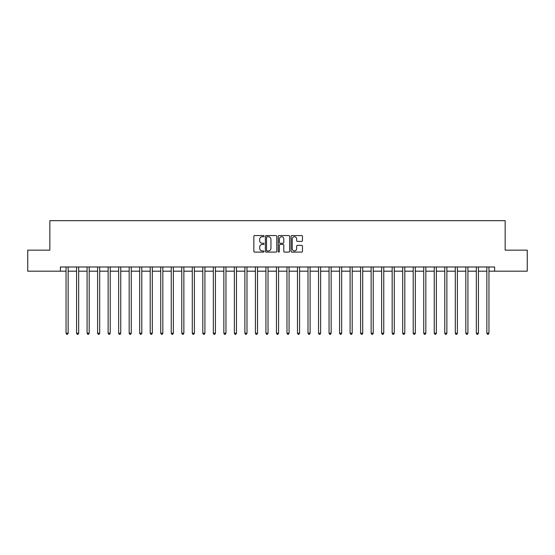 <?xml version="1.0" encoding="UTF-8"?>
<svg xmlns="http://www.w3.org/2000/svg" width="555" height="555" viewBox="0 0 555 555"><rect width="100%" height="100%" fill="white"/><g stroke="black" fill="none" stroke-linecap="round" stroke-linejoin="round"><path stroke-width="0.83" d="M264.034 236.152A0.576 0.576 0 0 0 263.458 235.577L254.676 235.577A0.826 0.826 0 0 0 253.85 236.402L253.85 251.269A0.826 0.826 0 0 0 254.676 252.095L263.458 252.095A0.576 0.576 0 0 0 264.034 251.519A0.576 0.576 0 0 0 263.458 250.943L262.321 250.943A2.643 2.643 0 0 1 259.678 248.293L259.678 247.058A2.643 2.643 0 0 1 262.321 244.415L263.458 244.415A0.576 0.576 0 0 0 264.034 243.832A0.576 0.576 0 0 0 263.458 243.256L262.321 243.256A2.643 2.643 0 0 1 259.678 240.613L259.678 239.371A2.643 2.643 0 0 1 262.321 236.728L263.458 236.728A0.576 0.576 0 0 0 264.034 236.152M301.642 241.397A0.826 0.826 0 0 0 302.468 240.572L302.468 236.402A0.826 0.826 0 0 0 301.642 235.577L291.895 235.577A0.826 0.826 0 0 0 291.07 236.402L291.07 251.269A0.826 0.826 0 0 0 291.895 252.095L301.642 252.095A0.826 0.826 0 0 0 302.468 251.269L302.468 246.233A0.826 0.826 0 0 0 301.642 245.407L297.473 245.407A0.826 0.826 0 0 0 296.647 246.233L296.647 248.73A2.213 2.213 0 0 1 294.434 250.943A2.213 2.213 0 0 1 292.228 248.73L292.228 238.941A2.213 2.213 0 0 1 294.434 236.728A2.213 2.213 0 0 1 296.647 238.941L296.647 240.572A0.826 0.826 0 0 0 297.473 241.397L301.642 241.397M60.363 271.187L27.75 271.187L27.75 250.145L49.839 250.145L49.839 220.689L505.161 220.689L505.161 250.145L527.25 250.145L527.25 271.187L494.637 271.187L494.637 266.983L60.363 266.983L60.363 271.187L66.045 271.187M276.778 236.402A0.826 0.826 0 0 0 275.953 235.577L266.206 235.577A0.826 0.826 0 0 0 265.38 236.402L265.38 251.269A0.826 0.826 0 0 0 266.206 252.095L275.953 252.095A0.826 0.826 0 0 0 276.778 251.269L276.778 236.402M279.047 235.577L288.794 235.577A0.826 0.826 0 0 1 289.62 236.402L289.62 251.269A0.826 0.826 0 0 1 288.794 252.095L284.625 252.095A0.826 0.826 0 0 1 283.799 251.269L283.799 245.241A0.826 0.826 0 0 0 282.974 244.415L280.206 244.415A0.826 0.826 0 0 0 279.38 245.241L279.38 251.519A0.576 0.576 0 0 1 278.804 252.095A0.576 0.576 0 0 1 278.221 251.519L278.221 236.402A0.826 0.826 0 0 1 279.047 235.577M68.147 271.187L76.562 271.187M78.671 271.187L87.086 271.187M89.189 271.187L97.604 271.187M99.706 271.187L108.128 271.187M110.23 271.187L118.645 271.187M120.747 271.187L129.162 271.187M131.271 271.187L139.687 271.187M141.789 271.187L150.204 271.187M152.313 271.187L160.728 271.187M162.83 271.187L171.245 271.187M173.347 271.187L181.769 271.187M183.871 271.187L192.287 271.187M194.389 271.187L202.804 271.187M204.913 271.187L213.328 271.187M215.43 271.187L223.845 271.187M225.954 271.187L234.37 271.187M236.472 271.187L244.887 271.187M246.989 271.187L255.411 271.187M257.513 271.187L265.928 271.187M268.03 271.187L276.445 271.187M278.554 271.187L286.97 271.187M289.072 271.187L297.487 271.187M299.589 271.187L308.011 271.187M310.113 271.187L318.528 271.187M320.63 271.187L329.046 271.187M331.155 271.187L339.57 271.187M341.672 271.187L350.087 271.187M352.196 271.187L360.611 271.187M362.713 271.187L371.129 271.187M373.231 271.187L381.653 271.187M383.755 271.187L392.17 271.187M394.272 271.187L402.687 271.187M404.796 271.187L413.211 271.187M415.313 271.187L423.729 271.187M425.838 271.187L434.253 271.187M436.355 271.187L444.77 271.187M446.872 271.187L455.294 271.187M457.396 271.187L465.812 271.187M467.914 271.187L476.329 271.187M478.438 271.187L486.853 271.187M488.955 271.187L494.637 271.187M267.115 236.728A0.576 0.576 0 0 0 266.532 237.311L266.532 250.361A0.576 0.576 0 0 0 267.115 250.943L268.308 250.943A2.643 2.643 0 0 0 270.951 248.293L270.951 239.371A2.643 2.643 0 0 0 268.308 236.728L267.115 236.728M283.799 238.983A2.213 2.213 0 0 0 281.586 236.77A2.213 2.213 0 0 0 279.38 238.983L279.38 242.431A0.826 0.826 0 0 0 280.206 243.256L282.974 243.256A0.826 0.826 0 0 0 283.799 242.431L283.799 238.983M68.251 266.983L68.209 267.087A0.839 0.839 90 0 0 68.147 267.399L68.147 333.215L66.045 333.215L66.045 267.399A0.839 0.839 90 0 0 65.983 267.087L65.941 266.983M68.147 333.215L67.516 334.311L66.676 334.311L66.045 333.215M78.768 266.983L78.727 267.087A0.839 0.839 90.2 0 0 78.671 267.399L78.671 333.215L76.562 333.215L76.562 267.399A0.839 0.839 90.2 0 0 76.5 267.087L76.458 266.983M78.671 333.215L78.04 334.311L77.194 334.311L76.562 333.215M89.293 266.983L89.251 267.087A0.839 0.839 90.2 0 0 89.189 267.399L89.189 333.215L87.086 333.215L87.086 267.399A0.839 0.839 90.2 0 0 87.024 267.087L86.982 266.983M89.189 333.215L88.557 334.311L87.718 334.311L87.086 333.215M99.81 266.983L99.768 267.087A0.839 0.839 90.2 0 0 99.706 267.399L99.706 333.215L97.604 333.215L97.604 267.399A0.839 0.839 90.2 0 0 97.541 267.087L97.5 266.983M99.706 333.215L99.074 334.311L98.235 334.311L97.604 333.215M110.334 266.983L110.292 267.087A0.839 0.839 90.2 0 0 110.23 267.399L110.23 333.215L108.128 333.215L108.128 267.399A0.839 0.839 90.2 0 0 108.065 267.087L108.024 266.983M110.23 333.215L109.599 334.311L108.752 334.311L108.128 333.215M120.851 266.983L120.81 267.087A0.839 0.839 90.2 0 0 120.747 267.399L120.747 333.215L118.645 333.215L118.645 267.399A0.839 0.839 90.2 0 0 118.583 267.087L118.541 266.983M120.747 333.215L120.116 334.311L119.276 334.311L118.645 333.215M131.375 266.983L131.327 267.087A0.839 0.839 90.2 0 0 131.271 267.399L131.271 333.215L129.162 333.215L129.162 267.399A0.839 0.839 90.2 0 0 129.107 267.087L129.058 266.983M131.271 333.215L130.64 334.311L129.794 334.311L129.162 333.215M141.893 266.983L141.851 267.087A0.839 0.839 90.2 0 0 141.789 267.399L141.789 333.215L139.687 333.215L139.687 267.399A0.839 0.839 90.2 0 0 139.624 267.087L139.582 266.983M141.789 333.215L141.157 334.311L140.318 334.311L139.687 333.215M152.41 266.983L152.368 267.087A0.839 0.839 90.2 0 0 152.313 267.399L152.313 333.215L150.204 333.215L150.204 267.399A0.839 0.839 90.2 0 0 150.141 267.087L150.1 266.983M152.313 333.215L151.681 334.311L150.835 334.311L150.204 333.215M162.934 266.983L162.893 267.087A0.839 0.839 90.2 0 0 162.83 267.399L162.83 333.215L160.728 333.215L160.728 267.399A0.839 0.839 90.2 0 0 160.666 267.087L160.624 266.983M162.83 333.215L162.199 334.311L161.359 334.311L160.728 333.215M173.451 266.983L173.41 267.087A0.839 0.839 90.2 0 0 173.347 267.399L173.347 333.215L171.245 333.215L171.245 267.399A0.839 0.839 90.2 0 0 171.183 267.087L171.141 266.983M173.347 333.215L172.716 334.311L171.877 334.311L171.245 333.215M183.976 266.983L183.934 267.087A0.839 0.839 90.2 0 0 183.871 267.399L183.871 333.215L181.769 333.215L181.769 267.399A0.839 0.839 90.2 0 0 181.707 267.087L181.665 266.983M183.871 333.215L183.24 334.311L182.394 334.311L181.769 333.215M194.493 266.983L194.451 267.087A0.839 0.839 90.2 0 0 194.389 267.399L194.389 333.215L192.287 333.215L192.287 267.399A0.839 0.839 90.2 0 0 192.224 267.087L192.183 266.983M194.389 333.215L193.757 334.311L192.918 334.311L192.287 333.215M205.017 266.983L204.968 267.087A0.839 0.839 90.2 0 0 204.913 267.399L204.913 333.215L202.804 333.215L202.804 267.399A0.839 0.839 90.2 0 0 202.748 267.087L202.7 266.983M204.913 333.215L204.282 334.311L203.435 334.311L202.804 333.215M215.534 266.983L215.493 267.087A0.839 0.839 90.2 0 0 215.43 267.399L215.43 333.215L213.328 333.215L213.328 267.399A0.839 0.839 90.2 0 0 213.266 267.087L213.224 266.983M215.43 333.215L214.799 334.311L213.959 334.311L213.328 333.215M226.051 266.983L226.01 267.087A0.839 0.839 90.2 0 0 225.954 267.399L225.954 333.215L223.845 333.215L223.845 267.399A0.839 0.839 90.2 0 0 223.783 267.087L223.741 266.983M225.954 333.215L225.323 334.311L224.477 334.311L223.845 333.215M236.576 266.983L236.534 267.087A0.839 0.839 90.2 0 0 236.472 267.399L236.472 333.215L234.37 333.215L234.37 267.399A0.839 0.839 90.2 0 0 234.307 267.087L234.266 266.983M236.472 333.215L235.84 334.311L235.001 334.311L234.37 333.215M247.093 266.983L247.051 267.087A0.839 0.839 90.2 0 0 246.989 267.399L246.989 333.215L244.887 333.215L244.887 267.399A0.839 0.839 90.2 0 0 244.824 267.087L244.783 266.983M246.989 333.215L246.358 334.311L245.518 334.311L244.887 333.215M257.617 266.983L257.575 267.087A0.839 0.839 90.2 0 0 257.513 267.399L257.513 333.215L255.411 333.215L255.411 267.399A0.839 0.839 90.2 0 0 255.349 267.087L255.307 266.983M257.513 333.215L256.882 334.311L256.035 334.311L255.411 333.215M268.134 266.983L268.093 267.087A0.839 0.839 90.2 0 0 268.03 267.399L268.03 333.215L265.928 333.215L265.928 267.399A0.839 0.839 90.2 0 0 265.866 267.087L265.824 266.983M268.03 333.215L267.399 334.311L266.56 334.311L265.928 333.215M278.659 266.983L278.61 267.087A0.839 0.839 90.2 0 0 278.554 267.399L278.554 333.215L276.445 333.215L276.445 267.399A0.839 0.839 90.2 0 0 276.39 267.087L276.341 266.983M278.554 333.215L277.923 334.311L277.077 334.311L276.445 333.215M289.176 266.983L289.134 267.087A0.839 0.839 90.2 0 0 289.072 267.399L289.072 333.215L286.97 333.215L286.97 267.399A0.839 0.839 90.2 0 0 286.907 267.087L286.866 266.983M289.072 333.215L288.44 334.311L287.601 334.311L286.97 333.215M299.693 266.983L299.651 267.087A0.839 0.839 90.2 0 0 299.589 267.399L299.589 333.215L297.487 333.215L297.487 267.399A0.839 0.839 90.2 0 0 297.425 267.087L297.383 266.983M299.589 333.215L298.965 334.311L298.118 334.311L297.487 333.215M310.217 266.983L310.176 267.087A0.839 0.839 90.2 0 0 310.113 267.399L310.113 333.215L308.011 333.215L308.011 267.399A0.839 0.839 90.2 0 0 307.949 267.087L307.907 266.983M310.113 333.215L309.482 334.311L308.642 334.311L308.011 333.215M320.734 266.983L320.693 267.087A0.839 0.839 90.2 0 0 320.63 267.399L320.63 333.215L318.528 333.215L318.528 267.399A0.839 0.839 90.2 0 0 318.466 267.087L318.424 266.983M320.63 333.215L319.999 334.311L319.16 334.311L318.528 333.215M331.259 266.983L331.217 267.087A0.839 0.839 90.2 0 0 331.155 267.399L331.155 333.215L329.046 333.215L329.046 267.399A0.839 0.839 90.2 0 0 328.99 267.087L328.949 266.983M331.155 333.215L330.523 334.311L329.677 334.311L329.046 333.215M341.776 266.983L341.734 267.087A0.839 0.839 90.2 0 0 341.672 267.399L341.672 333.215L339.57 333.215L339.57 267.399A0.839 0.839 90.2 0 0 339.507 267.087L339.466 266.983M341.672 333.215L341.041 334.311L340.201 334.311L339.57 333.215M352.3 266.983L352.252 267.087A0.839 0.839 90.2 0 0 352.196 267.399L352.196 333.215L350.087 333.215L350.087 267.399A0.839 0.839 90.2 0 0 350.032 267.087L349.983 266.983M352.196 333.215L351.565 334.311L350.718 334.311L350.087 333.215M362.817 266.983L362.776 267.087A0.839 0.839 90.2 0 0 362.713 267.399L362.713 333.215L360.611 333.215L360.611 267.399A0.839 0.839 90.2 0 0 360.549 267.087L360.507 266.983M362.713 333.215L362.082 334.311L361.243 334.311L360.611 333.215M373.335 266.983L373.293 267.087A0.839 0.839 90.2 0 0 373.231 267.399L373.231 333.215L371.129 333.215L371.129 267.399A0.839 0.839 90.2 0 0 371.066 267.087L371.024 266.983M373.231 333.215L372.606 334.311L371.76 334.311L371.129 333.215M383.859 266.983L383.817 267.087A0.839 0.839 90.2 0 0 383.755 267.399L383.755 333.215L381.653 333.215L381.653 267.399A0.839 0.839 90.2 0 0 381.59 267.087L381.549 266.983M383.755 333.215L383.123 334.311L382.284 334.311L381.653 333.215M394.376 266.983L394.334 267.087A0.839 0.839 90.2 0 0 394.272 267.399L394.272 333.215L392.17 333.215L392.17 267.399A0.839 0.839 90.2 0 0 392.108 267.087L392.066 266.983M394.272 333.215L393.641 334.311L392.801 334.311L392.17 333.215M404.9 266.983L404.859 267.087A0.839 0.839 90.2 0 0 404.796 267.399L404.796 333.215L402.687 333.215L402.687 267.399A0.839 0.839 90.2 0 0 402.632 267.087L402.59 266.983M404.796 333.215L404.165 334.311L403.318 334.311L402.687 333.215M415.417 266.983L415.376 267.087A0.839 0.839 90.2 0 0 415.313 267.399L415.313 333.215L413.211 333.215L413.211 267.399A0.839 0.839 90.2 0 0 413.149 267.087L413.107 266.983M415.313 333.215L414.682 334.311L413.843 334.311L413.211 333.215M425.942 266.983L425.893 267.087A0.839 0.839 90.2 0 0 425.838 267.399L425.838 333.215L423.729 333.215L423.729 267.399A0.839 0.839 90.2 0 0 423.673 267.087L423.625 266.983M425.838 333.215L425.206 334.311L424.36 334.311L423.729 333.215M436.459 266.983L436.417 267.087A0.839 0.839 90.2 0 0 436.355 267.399L436.355 333.215L434.253 333.215L434.253 267.399A0.839 0.839 90.2 0 0 434.19 267.087L434.149 266.983M436.355 333.215L435.724 334.311L434.884 334.311L434.253 333.215M446.976 266.983L446.935 267.087A0.839 0.839 90.2 0 0 446.872 267.399L446.872 333.215L444.77 333.215L444.77 267.399A0.839 0.839 90.2 0 0 444.708 267.087L444.666 266.983M446.872 333.215L446.248 334.311L445.401 334.311L444.77 333.215M457.5 266.983L457.459 267.087A0.839 0.839 90.2 0 0 457.396 267.399L457.396 333.215L455.294 333.215L455.294 267.399A0.839 0.839 90.2 0 0 455.232 267.087L455.19 266.983M457.396 333.215L456.765 334.311L455.926 334.311L455.294 333.215M468.018 266.983L467.976 267.087A0.839 0.839 90.2 0 0 467.914 267.399L467.914 333.215L465.812 333.215L465.812 267.399A0.839 0.839 90.2 0 0 465.749 267.087L465.707 266.983M467.914 333.215L467.282 334.311L466.443 334.311L465.812 333.215M478.542 266.983L478.5 267.087A0.839 0.839 90.2 0 0 478.438 267.399L478.438 333.215L476.329 333.215L476.329 267.399A0.839 0.839 90.2 0 0 476.273 267.087L476.232 266.983M478.438 333.215L477.806 334.311L476.96 334.311L476.329 333.215M489.059 266.983L489.017 267.087A0.839 0.839 90.2 0 0 488.955 267.399L488.955 333.215L486.853 333.215L486.853 267.399A0.839 0.839 90.2 0 0 486.79 267.087L486.749 266.983M488.955 333.215L488.324 334.311L487.484 334.311L486.853 333.215"/></g></svg>
